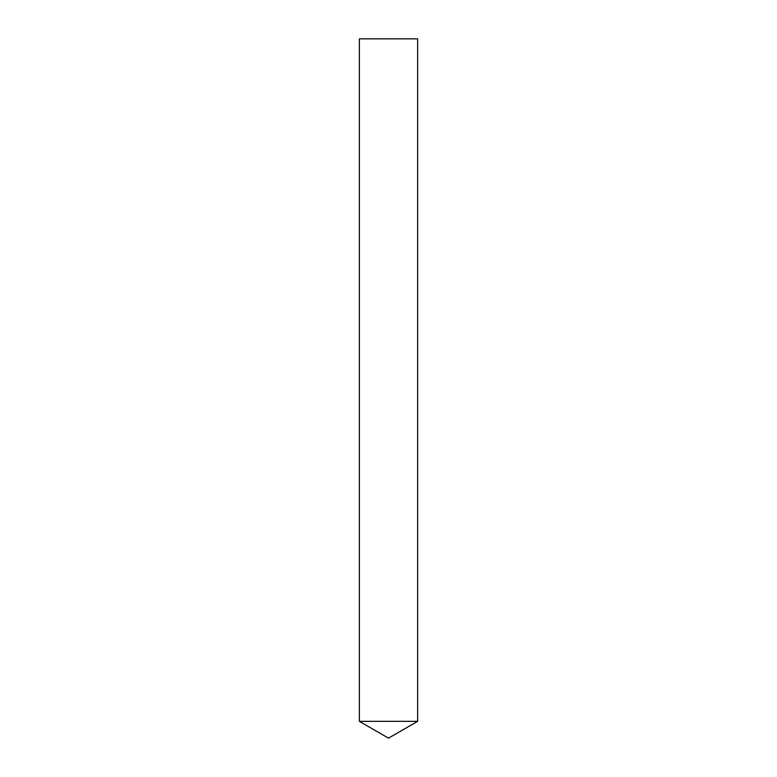 <?xml version="1.0" encoding="UTF-8"?>
<svg xmlns="http://www.w3.org/2000/svg" width="777" height="777" viewBox="0 0 777 777"><rect width="100%" height="100%" fill="white"/><g stroke="black" fill="none" stroke-linecap="round" stroke-linejoin="round"><path stroke-width="1.17" d="M388.5 738.15L359.362 721.328L417.637 721.328L359.362 721.328L359.362 38.85L417.637 38.85L417.637 721.328L388.5 738.15"/></g></svg>
